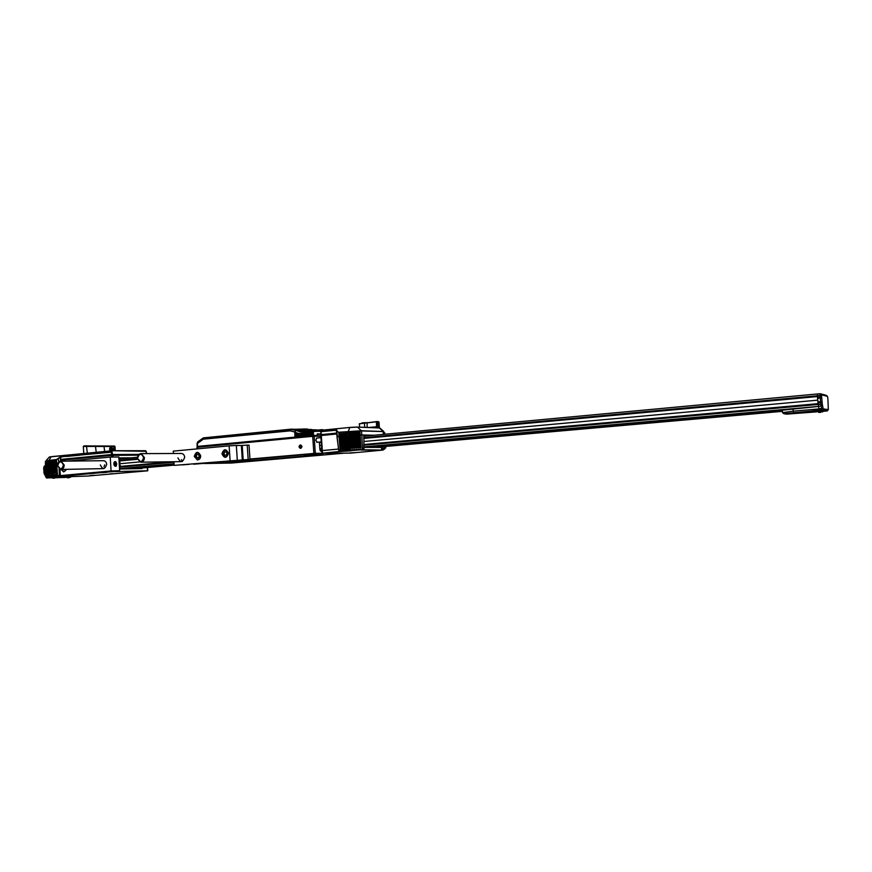 <?xml version="1.0" encoding="UTF-8"?>
<svg xmlns="http://www.w3.org/2000/svg" width="872" height="872" viewBox="0 0 872 872"><rect width="100%" height="100%" fill="white"/><g stroke="black" fill="none" stroke-linecap="round" stroke-linejoin="round"><path stroke-width="1.31" d="M126.2 468.885L174.117 464.634M368.54 447.391L782.358 410.701M782.315 410.287L364.703 447.38M319.37 442.06L319.882 449.625L320.754 451.195L321.757 451.195M174.095 464.307L121.459 468.983M818.11 403.649L818.623 406.385M59.678 475.316L50.271 476.395C46.859 476.722 46.434 476.864 48.985 476.821L46.042 477.093L44.287 473.856L45.758 473.725L46.14 474.782L46.031 473.093M119.399 466.487L171.958 461.768M242.013 455.467L242.885 455.391M319.806 448.47L321.648 448.306M344.266 446.268L345.018 446.202M346.053 446.104L346.914 446.028M347.95 445.941L348.811 445.865M363.897 444.502L818.1 403.66M826.176 395.31L820.138 393.708L820.04 395.507L817.435 395.746L817.533 393.948L817.5 396.553L363.668 438.431M45.671 467.763L45.573 466.226L45.377 467.185L43.927 466.934M354.555 439.27L353.367 439.379M321.234 442.344L319.403 442.507M242.503 449.603L241.631 449.68M137.623 459.282L119.061 460.994M817.5 396.793L817.62 399.027M45.845 470.4L45.54 467.774M817.805 401.142L818.078 403.409M119.235 463.784L139.705 461.92L119.235 463.784M300.066 447.314L301.592 447.173L300.066 447.314M319.61 445.527L321.441 445.363L319.61 445.527M344.069 443.303L344.832 443.238L344.069 443.303M345.759 443.15L346.729 443.063L345.759 443.15M347.656 442.976L348.626 442.889L347.656 442.976M363.788 441.505L817.718 400.161L363.788 441.505M45.834 473.104L45.856 470.499M43.807 467.37L45.388 467.359L45.355 467.97M43.687 468.82L43.818 467.555M45.638 472.94L45.747 473.54L44.178 473.725L43.774 468.558M46.042 477.093L45.638 475.709M66.01 477.409L55.699 477.747M51.459 477.867L46.02 477.584M56.309 477.376L65.792 477.289M46.717 478.009L51.121 477.703M43.916 467.316L44.178 466.248L45.54 465.822L44.712 465.899M44.276 473.67L43.916 467.501M45.202 469.67L45.3 471.251M69.073 477.649L65.76 477.278L70.926 476.94M67.384 477.747L68.866 477.725M54.456 478.063L51.088 477.682L56.342 477.355M52.734 478.172L54.337 478.107M819.844 410.287L783.884 413.731L786.74 414.124L816.966 411.835M824.095 411.072L816.584 411.671M823.615 411.257L827.157 410.952L821.914 409.96L812.181 410.897M792.681 413.252L813.009 411.475L792.681 413.252M820.792 404.227L822.285 404.15L823.092 408.423L819.004 408.728L818.187 404.466L820.792 404.227L821.62 408.685L793.182 411.192L782.522 412.63L783.764 413.644M821.62 408.685L828.335 409.622L827.909 399.125L827.517 396.368L821.566 394.831L820.04 395.507M821.914 409.96L822.416 409.262M782.5 412.467L782.315 410.189L818.601 406.439M822.285 404.15L818.165 404.216L817.456 395.997L820.062 395.746L820.77 403.987M820.062 395.746L821.555 395.681L822.263 403.9M828.335 409.622L827.157 410.952M821.544 394.842L820.105 393.73L817.544 393.948L363.58 436.218L817.522 393.959M808.333 411.584L797.248 412.5M816.595 411.562L814.154 411.562M812.333 410.952L819.451 410.385M814.263 411.584L816.247 411.442M817.958 411.224L819.549 410.309M820.89 412.325L818.503 412.325M816.715 411.715L823.713 411.159M818.612 412.336L820.563 412.205M822.242 411.987L823.8 411.094M197.148 447.292L314.138 436.196L315.293 453.309L343.96 453.189L231.298 463.054L204.604 463.533M242.285 459.708L243.168 459.631M249.948 459.032L315.293 453.309M260.445 460.253L256.401 460.601L260.445 460.253M297.232 457.037L293.068 457.397L297.232 457.037M285.645 456.165L281.351 456.547L285.645 456.165M311.871 453.811L317.103 453.353L311.871 453.811M218.316 462.334L240.596 461.866L323.141 454.65L302.9 454.781L249.981 459.435M314.138 436.196L320.831 436.327M316.841 438.071L315.762 440.175L317.234 442.257M242.165 457.822L243.059 458.029M242.394 447.903L241.533 448.273M301.995 446.519C300.84 444.393 299.826 444.48 298.976 446.802C300.132 448.927 301.134 448.84 301.995 446.519M281.1 456.492L282.147 456.394M322.586 454.497L240.574 461.67L221.063 462.095M300.404 448.393L299.238 446.802L300.415 444.927M299.739 446.758L300.328 447.761L301.385 447.663L301.843 446.562L301.243 445.57L300.186 445.668L299.739 446.758M338.227 449.102L321.801 450.595L338.227 449.113M320.874 435.553L336.81 433.983M340.004 433.678L339.295 433.744L339.372 436.545L340.56 436.447L341.388 449.265L340.363 449.342L341.399 449.265L340.963 442.257M354.359 435.706L353.084 435.826M379.113 427.781L357.509 427.106L379.8 427.988M364.987 431.051L363.635 431.008M383.789 431.531L361.313 430.735L338.837 432.24L337.453 431.586L336.647 429.951L321.201 431.651L336.418 430.19M379.189 427.781L383.037 431.368L383.364 434.376M321.06 431.084L321.506 430.179L321.005 431.095L302.606 431.978L313.56 430.997L312.536 432.577L299.281 433.548C298.78 434.289 298.671 434.278 298.943 433.493L297.494 433.133C297.014 433.929 296.862 433.875 297.036 432.981L295.532 432.283C295.063 433.09 294.987 433.046 295.292 432.141L290.332 430.648L203.034 439.194L203.449 437.875L290.954 429.253L296.033 430.495L291.052 429.166L204.233 437.798M357.302 427.04L349.923 427.422L357.302 427.04M338.837 432.24L361.466 430.953L361.836 434.975L364.006 435.019L363.798 449.222L338.783 450.977L336.636 433.101L321.506 434.648M353.029 434.954L354.305 434.834M320.831 431.433L321.365 434.561M336.984 436.894L338.794 450.617L340.167 450.464L339.045 436.589L337.486 436.785L336.548 430.365L336.701 433.733M339.295 433.776L340.374 433.667L340.56 436.447L342.445 436.273L343.285 449.091L342.249 449.178L343.285 449.102L342.849 442.05M341.312 436.349L341.083 433.591L342.26 433.493L342.445 436.273L344.342 436.087L345.17 448.927L344.135 449.004L345.17 448.938L344.745 441.842M343.197 436.163L342.979 433.406L344.157 433.308L344.342 436.087L346.228 435.913L347.067 448.753L346.031 448.84L347.067 448.764L346.631 441.635M346.042 433.133L344.865 433.231L346.042 433.133L346.228 435.913L348.124 435.738L348.964 448.59L347.928 448.666L348.964 448.6L348.528 441.428M346.762 433.057L346.925 435.826L346.762 433.057L347.939 432.948L348.506 435.695L349.639 449.625L339.121 450.911M337.453 431.586L338.805 432.458L339.045 436.589L339.197 433.766M342.26 433.493L341.181 433.558M344.157 433.308L343.067 433.384M344.963 433.231L345.04 436.011L344.865 433.231M347.939 432.948L346.86 433.024M358.163 447.946L359.199 447.859L358.163 447.946L357.215 435.084L356.43 435.128L356.986 447.979L356.212 448.055L355.187 435.193L354.337 435.248L354.969 448.099M354.969 448.132L354.065 448.186L354.969 448.132M354.163 448.164L353.051 435.335L352.19 435.39L352.898 448.252L351.928 448.339L352.898 448.273M352.092 448.306L350.915 435.488L350.086 435.553L350.871 448.415L350.119 448.491L348.266 431.553M364.071 448.884L362.48 448.884L361.836 434.975L360.016 434.986M359.907 447.859L360.954 447.783L359.907 447.859L359.046 435.008L358.338 435.041L358.087 432.261L357.378 431.858L357.215 435.084L358.414 435.008L358.087 432.261M350.119 448.491L350.893 448.415L350.272 438.224M356.212 448.055L356.986 448.012M361.466 430.953L383.091 431.564M373.968 435.248L364.006 435.019M382.481 446.726L382.601 448.917L381.674 449.309L381.435 447.238L380.65 446.878M348.887 435.64L348.691 432.872L349.89 432.774L348.756 432.85M348.691 432.872L348.855 435.662L350.086 435.553L349.901 432.926M350.915 435.488L352.179 435.39L351.514 432.218L350.762 432.686L350.915 435.477M352.888 432.545L353.051 435.335L354.337 435.248L354.108 432.468L352.888 432.545L354.097 432.447L352.888 432.567M356.168 432.316L355.002 432.414L355.187 435.193L356.43 435.106L356.212 432.327L357.215 447.968M358.828 432.229L359.046 435.008L360.169 434.943L359.951 432.163L358.828 432.229L359.951 432.163M384.923 447.925L385.784 447.87L384.923 447.925L384.857 446.508M384.225 434.289L384.083 432.85L384.803 432.828L384.912 434.223M383.833 431.749L383.135 431.564M383.865 449.472L381.674 449.309M341.312 436.371L341.083 433.591M343.197 436.196L344.135 448.993M352.964 448.252L351.972 432.61L350.751 432.697L350.86 434.485M355.002 432.414L356.212 432.327M357.008 432.305L358.196 432.229M321.605 434.561L336.407 433.155L336.45 433.787L321.648 435.193L321.605 434.561L321.539 435.226L323.327 435.259M365.608 422.626L361.967 422.898M382.972 450.061L361.379 449.767L342.652 451.369L342.413 450.617M361.15 450.05L383.07 450.061L383.255 449.309M342.652 451.369L322.357 453.222L350.718 453.102L383.07 450.061M355.166 452.579L349.748 453.048L355.166 452.579M375.254 450.824L369.75 451.304L375.254 450.824M330.401 452.666L324.809 453.048M351.024 450.846L345.367 451.238M361.335 449.276L324.635 452.971M344.396 448.524L345.149 448.459M346.293 448.35L347.045 448.284M364.006 447.38L381.446 447.445M369.532 451.249L370.142 451.195M351.972 452.775L351.405 452.797M326.924 452.96L328.526 452.95M321.942 450.606L320.198 450.759M355.111 452.579L349.792 452.95M375.189 450.824L369.804 451.206M371.461 451.042L373.521 450.889M324.46 453.004L328.973 452.612M328.646 452.753L326.542 452.873M349.225 450.944L347.121 451.064M315.653 436.218L320.787 435.738M354.228 434.005L352.975 434.125M318.651 436.283L317.735 436.262M313.44 436.218L313.386 435.39M317.288 434.485L320.951 434.136M338.805 432.436L346.01 431.771M356.158 432.261L355.002 432.37M357.019 432.163L358.021 432.054M358.893 431.945L359.591 431.869M359.395 423.727L378.415 421.601L378.993 422.07L377.62 422.004L377.947 426.637L369.063 427.433M359.308 423.836L377.118 421.536M371.821 427.531L379.32 426.691L378.993 422.07M379.32 426.691L377.947 426.637M379.048 422.844L377.947 424.075L379.222 425.405M295.346 429.286L302.922 430.212L298.834 429.416M305.527 431.695L304.001 431.237M300.927 431.106L302.878 431.934L301.003 430.539L296.186 430.408L300.121 431.902L303.271 431.989M303.314 431.269L304.764 431.771M320.94 433.973L317.234 433.885L317.375 435.455L312.59 435.444L312.34 432.806L313.538 432.24L313.669 430.91M228.846 443.423L229.914 444.131M312.59 435.444L197.464 446.41L204.844 446.508M301.843 433.602L302.508 432.065L296.033 430.495L294.54 431.945L290.3 430.855L203.034 439.194M295.019 437.123L294.965 433.024M296.109 437.014L295.739 432.665L294.801 432.61L295.292 432.141M295.532 432.283L295.761 432.926M296.84 436.948L296.785 433.667M295.75 432.654L300.339 434.18L312.372 432.926M297.93 436.839L297.646 433.417M298.66 436.774L298.616 434.038M299.761 436.676L299.521 433.896M300.48 436.6L300.448 434.223M301.581 436.501L301.374 433.973M302.312 436.425L302.268 434.114M303.412 436.327L303.194 433.809M304.143 436.251L304.099 433.94M305.244 436.153L305.026 433.635M305.974 436.076L305.93 433.766M307.075 435.978L306.857 433.46M307.805 435.902L307.762 433.58M308.906 435.804L308.699 433.286M309.636 435.728L309.604 433.406M310.748 435.618L310.53 433.101M311.478 435.553L311.435 433.231M298.104 433.537L298.813 433.471M197.181 443.118L197.835 441.81L203.459 437.831L203.002 439.401L197.421 443.456L197.464 446.41M307.631 431.487L307.587 430.506L303.042 430.953L301.32 431.269L306.541 431.041L306.595 431.596M311.577 432.785L310.323 432.839M309.833 432.872L308.459 432.97M307.478 429.754L307.293 429.013L305.898 429.133L305.952 429.907L307.467 429.613M296.306 429.264L305.745 428.959L298.224 429.351M259.889 459.98L260.543 460.122M258.755 460.274L257.414 460.394M257.687 460.405L259.126 460.307M296.687 456.765L297.298 456.906M295.521 457.059L294.137 457.19M294.365 457.201L295.924 457.092M282.55 456.339L284.414 456.209M119.551 469.027L142.103 468.558L142.071 467.992M147.608 470.782L112.412 471.654L49.017 477.365L87.723 476.036L147.412 470.836L147.412 467.512M109.839 473.932L112.826 473.67L109.839 473.932M106.711 472.341L102.057 472.755L106.711 472.341M64.016 476.101L59.525 476.493L64.016 476.101M136.337 471.632L131.781 472.035L136.337 471.632M94.459 475.284L90.056 475.665L94.459 475.284M120.238 465.147L119.322 465.158M119.148 462.258L120.064 462.247M60.31 460.231L111.431 455.38L138.256 455.151M131.618 457.811L118.875 457.92M106.885 472.341L101.871 472.657M103.43 472.526L105.425 472.395M64.212 476.09L59.307 476.406M60.844 476.276L62.773 476.156M136.435 471.632L131.661 471.937M135.051 471.687L133.165 471.817M94.59 475.284L89.914 475.578M91.364 475.458L93.162 475.338M60.495 456.939L62.054 456.928M66.675 456.481L67.558 456.405M66.021 456.361L68.147 456.339M66.915 456.274L69.03 456.263M67.504 456.22L69.629 456.198M68.387 456.132L70.512 456.121M68.986 456.078L71.101 456.056M69.869 455.991L71.995 455.969M70.469 455.925L72.583 455.914M71.351 455.849L73.477 455.827M71.951 455.784L74.066 455.773M72.845 455.696L74.959 455.685M73.433 455.642L75.548 455.631M74.327 455.555L76.442 455.544M74.916 455.5L77.03 455.489M75.809 455.413L77.924 455.402M79.417 455.26L78.524 455.348M96.203 456.819L113.251 455.108M146.343 453.614L146.202 451.947M146.147 451.304L112.488 450.737L111.42 452.176L60.506 456.884L111.42 452.176L111.529 454.552L60.648 459.391L60.321 461.255M49.519 456.95L112.499 450.737L145.918 450.966M60.506 456.884L56.506 459.5L45.954 460.841M60.582 459.969L60.451 457.255L56.462 459.697L48.996 460.405L51.132 456.754L112.379 450.824L111.463 451.979M138.975 454.367L111.529 454.552M45.998 461.517L48.996 460.405L49.562 475.207L48.603 475.273L47.84 463.904L48.363 475.327L47.426 475.393L46.663 464.035L47.557 463.959L47.459 461.484L46.881 461.517M46.26 464.144L46.881 467.185M47.502 475.393L46.608 475.502L45.311 461.789L46.009 461.648M47.121 476.472L47.034 475.491L46.205 475.643L47.055 475.665M49.519 474.466L49.562 475.207L48.603 475.273M48.363 475.327L47.426 475.393M47.502 475.436L46.608 475.502M52.407 463.479L56.299 463.119L56.996 474.553L56.037 474.608L56.996 474.553L56.898 472.58M55.318 460.721L56.168 460.645L56.593 463.087L57.541 475.469L47.317 476.766M50.271 476.395L49.301 463.773M50.456 475.131L51.023 475.077L50.456 475.131M49.432 463.762L50.325 463.675L50.925 473.191M49.344 461.288L50.194 461.212L50.325 463.675L51.808 463.544L52.516 474.946L51.557 475.011L52.516 474.946M51.688 461.07L50.663 461.146L51.688 461.07L52.276 463.501M53.432 474.869L54.01 474.815L53.432 474.869M52.331 461.005L53.181 460.928L53.901 472.886M54.925 474.728L55.503 474.684L54.925 474.728M53.813 460.863L54.674 460.787L55.394 472.733M54.674 460.787L53.824 460.83M53.181 460.928L52.331 460.972M50.194 461.212L49.344 461.255M47.96 461.43L48.723 461.353L47.96 461.397M48.723 461.353L48.832 463.817L48.036 463.904M46.63 464.078L46.183 461.637M58.239 462.967L56.593 463.087L56.506 459.5M59.427 475.622L48.985 476.733M50.064 475.142L49.17 461.288M50.914 463.621L50.663 461.146M53.039 474.869L52.157 461.005M53.901 463.348L53.65 460.863M55.394 463.206L55.143 460.721M46.957 464.035L46.543 461.561L47.459 461.484M127.127 455.217L129.241 455.021M111.856 455.13L61.389 459.925L61.356 459.359L111.823 454.552L111.856 455.13M138.397 454.966L112.216 455.108L112.183 454.53L138.931 454.399M93.762 453.691L95.582 453.702M86.688 453.233L91.702 452.753M83.734 452.96L83.32 446.41L114.995 446.519M83.843 445.908L114.526 446.072M112.684 450.737L112.859 449.342C111.572 445.995 110.493 445.995 109.61 449.342L110.068 450.966M110.788 446.824L111.998 447.685M111.769 448.688L111.006 448.023L110.319 448.688L111.169 450.704L111.769 448.688M112.401 450.748C112.793 448.59 112.259 447.282 110.777 446.813L110.755 446.813M248.182 459.566L243.179 459.86L242.231 445.418L247.234 445.134L248.182 459.566L249.981 459.544L193.693 464.22L243.179 459.86M242.231 445.418L241.359 445.494L242.296 459.936L174.16 465.365L242.296 459.936M241.381 445.865L242.253 445.788M247.234 445.134L249.043 445.156L249.981 459.544M189.224 464.329L181.823 464.918L189.224 464.329M173.408 453.505L173.266 451.129L229.129 445.865L230.077 460.427M229.129 445.865L236.345 445.472L237.293 460.002M174.16 465.365L173.931 461.735M194.271 456.372L197.323 459.936C199.47 459.751 200.604 458.367 200.691 455.784C198.227 451.031 196.091 451.227 194.271 456.372L195.045 456.361M221.935 453.843C224.442 458.65 226.633 458.443 228.508 453.244C225.99 448.448 223.788 448.644 221.935 453.843M177.921 457.865C180.504 462.901 182.76 462.694 184.69 457.244C184.33 454.813 183.131 453.549 181.082 453.473L181.104 453.473M236.345 445.472L241.359 445.494M182.292 461.473L181.452 459.599M196.364 456.35L197.17 457.68M195.045 456.329C196.592 451.969 198.413 451.805 200.495 455.827C198.947 460.187 197.127 460.351 195.045 456.329M198.598 457.549L199.241 455.936L198.402 454.465L196.919 454.606L196.276 456.209L197.116 457.68L198.598 457.549M222.709 453.8C224.289 449.396 226.153 449.222 228.29 453.287C226.698 457.702 224.845 457.865 222.709 453.8M226.349 455.031L227.014 453.407L226.153 451.914L224.627 452.056L223.973 453.68L224.834 455.173L226.349 455.031M113.12 471.327L64.626 475.545M113.131 471.589L64.179 475.774M110.243 457.07L111.082 470.945L59.699 475.676L119.66 470.749L118.821 457.004L110.243 457.07L67.384 461.114M60.321 475.425L59.961 469.278M59.699 475.676L59.296 468.907M86.742 468.951L90.416 468.874M61.029 469.463L63.7 471.937L66.512 469.354M100.335 464.95C102.754 469.834 104.869 469.637 106.678 464.373C106.351 462.018 105.229 460.798 103.321 460.699M119.66 470.749L111.082 470.945M114.81 462.433L115.213 465.397M105.087 471.752L112.194 471.196L105.087 471.752M103.997 466.694L104.673 464.874M89.849 468.885L87.93 468.929M66.359 469.354C64.877 471.959 63.362 471.992 61.803 469.441M63.285 469.419L64.931 469.387M116.227 465.866L116.761 463.893L115.834 461.8C114.603 461.244 113.938 461.953 113.818 463.937C114.232 466.03 115.028 466.673 116.227 465.866L115.976 466.4M114.668 462.443L114.842 465.397L115.911 465.386L116.347 463.893L115.725 462.422L114.668 462.443M57.737 465.594C59.906 470.063 61.803 469.888 63.438 465.059C61.258 460.601 59.361 460.776 57.737 465.594M57.672 465.626L60.844 469.463C62.98 469.223 64.092 467.741 64.19 465.027L61.051 461.19C58.893 461.408 57.77 462.89 57.672 465.626M114.603 462.661L114.908 465.397M137.569 458.192C139.891 462.803 141.918 462.618 143.662 457.626C141.329 453.015 139.302 453.2 137.569 458.192M137.449 458.225L140.784 462.182C143.106 461.975 144.316 460.438 144.425 457.582L141.144 453.625C138.79 453.811 137.558 455.348 137.449 458.225M782.413 411.344L374.579 447.423L782.413 411.344M174.149 465.147L133.678 468.733L174.149 465.147M818.579 406.396L363.995 446.867M243.037 457.637L242.154 457.713M174.062 463.773L119.529 468.624M818.187 404.466L363.929 445.2M348.855 446.551L348.015 446.628M346.958 446.715L346.13 446.791M345.061 446.889L344.32 446.955M321.692 448.982L319.85 449.145M242.928 456.045L242.056 456.121M173.964 462.225L119.442 467.12M53.911 472.995L53.257 473.049M354.435 437.068L353.193 437.188L354.435 437.068M137.482 457.266L118.941 458.988L137.482 457.266M817.435 395.746L363.635 437.733M354.523 438.572L353.313 438.692M242.46 448.949L241.588 449.026M137.493 458.661L119.028 460.362M45.933 476.995L47.502 476.821M45.039 475.186L46.162 475.087M43.796 468.46L45.17 468.34M43.6 469.245L45.072 469.06M43.764 472.046L45.235 471.872M43.818 472.286L45.42 472.591M793.487 412.456L792.964 408.728M822.394 404.761L821.141 406.058L818.536 406.298M822.024 401.959L818.001 402.918M821.98 401.643L817.882 401.948M821.653 397.905L817.554 398.21M821.642 397.578L817.511 397.261M821.566 394.831L820.149 393.708M827.517 396.368L826.133 395.278M312.699 436.273L313.865 453.396M197.519 448.851L197.41 447.216M322.324 450.519L321.299 435.455M321.419 430.267L349.912 427.422M348.299 431.335L349.825 427.509L357.509 427.106L361.313 430.735M321.049 434.638L320.918 431.629M336.396 430.387L336.527 433.112M363.798 449.222L340.342 450.77M383.985 446.584L384.094 448.917L382.601 448.917M383.909 449.233L382.35 449.243M362.218 449.222L349.814 449.941M384.705 446.529L384.814 448.938L383.833 449.243M350.708 450.661L350.533 449.898M322.357 450.519L322.52 452.895M364.365 422.713L364.758 427.291M367.068 422.495L367.177 427.367M376.432 421.579L376.551 427.073M298.464 429.384L291.052 429.166M313.8 435.379L313.037 432.24M320.842 431.368L313.964 431.182M229.205 443.39L230.513 443.27M228.933 443.412L228.911 444.219M312.503 432.785L312.721 435.433M290.3 430.855L290.954 429.253M197.257 443.031L203.372 437.897M202.958 439.226L197.377 443.281M312.83 430.561L322.64 429.678M313.844 430.441L322.16 429.634M313.953 430.91L321.278 430.376M301.32 431.269C301.058 430.528 301.745 430.158 303.369 430.158L307.892 429.722M303.042 430.953L303.369 430.158L307.914 429.722L307.587 430.506L312.819 430.365M307.609 430.942L306.454 430.615M307.238 429.002L308.372 429.373M307.435 429.188L308.394 429.634M256.815 460.481L260.02 460.263L256.815 460.481M256.444 460.481L259.736 460.187M293.504 457.277L296.785 457.048L293.504 457.277M293.145 457.277L296.524 456.972M281.732 456.416L285.242 456.176L281.732 456.416M51.295 476.363L51.339 477.038M112.815 455.293L112.924 457.059M111.431 455.38L111.529 457.059M50.936 460.852L51.612 460.841M52.353 460.83L53.159 460.83M46.096 460.623L49.323 457.059L51.241 456.666L112.488 450.737M111.965 451.576L112.564 454.486M60.768 459.381L60.659 457.233M49.399 461.059L50.162 461.059M50.849 461.048L51.688 461.037M59.067 468.722L59.438 475.327L57.737 475.741M58.315 458.628L58.697 462.291M96.214 452.306L95.419 445.832M87.265 452.721L86.437 445.69M114.21 450.737L113.545 445.952M103.942 445.908L104.651 451.489M112.335 450.748L110.94 447.02C109.567 447.608 109.294 448.917 110.123 450.966M68.866 477.812L70.959 476.919M54.249 478.238L56.375 477.322M817.533 393.948L820.138 393.708M814.568 411.628L815.287 411.693M818.884 412.38L819.549 412.445M197.094 448.884L196.985 447.292M316.383 438.115L320.918 437.679M316.776 442.3L321.201 441.897M321.997 452.982L320.776 435.542M379.669 427.869L383.822 431.596L384.083 434.311M320.842 431.564L320.972 434.627M342.249 449.167L341.257 436.371M342.979 433.406L343.143 436.185M346.031 448.829L345.04 436.011M347.928 448.666L346.936 435.837M349.857 448.491L348.855 435.662M351.928 448.328L351.002 436.523M354.097 432.447L355.1 448.099M354.065 448.175L353.531 441.232M356.179 448.045L355.95 445.123M359.199 447.859L358.414 435.008M340.363 449.331L339.372 436.545M360.954 447.783L360.169 434.943M385.784 447.87L385.686 446.442M359.591 427.117L359.362 423.857M316.645 429.885L312.525 429.776M320.972 431.106L313.724 430.91M197.094 443.401L197.148 446.475M294.812 432.806L294.954 437.112M296.654 433.449L296.774 436.948M298.507 434.016L298.595 436.774M300.339 434.18L300.415 436.6M302.17 434.071L302.246 436.425M303.99 433.896L304.077 436.251M305.821 433.722L305.909 436.076M307.663 433.548L307.74 435.902M309.495 433.362L309.571 435.728M311.337 433.188L311.413 435.553M197.835 441.81L203.416 437.831M322.324 429.645L323.294 430.005M307.914 429.722C310.596 429.209 312.22 429.406 312.808 430.278L312.874 430.986M305.745 428.959L295.619 429.297M307.293 429.013L308.394 429.678M147.782 470.793L147.575 467.501M49.017 477.3L48.974 476.613M49.323 457.059L51.241 456.666M146.289 451.587L146.463 453.614M145.482 450.715L112.532 450.737M48.134 476.831L48.985 476.821M52.505 474.946L52.407 473.038M51.557 475L50.783 463.621M54.544 474.739L53.77 463.337M56.037 474.608L55.263 463.196M47.72 461.43L47.84 463.893M45.726 461.691L45.845 464.144M46.194 475.578L45.431 464.253M115.246 450.737L114.984 446.431M61.051 461.19L103.626 460.699M61.116 469.463L103.692 468.613M141.144 453.625L181.507 453.473M141.166 462.182L181.529 461.637"/></g></svg>
